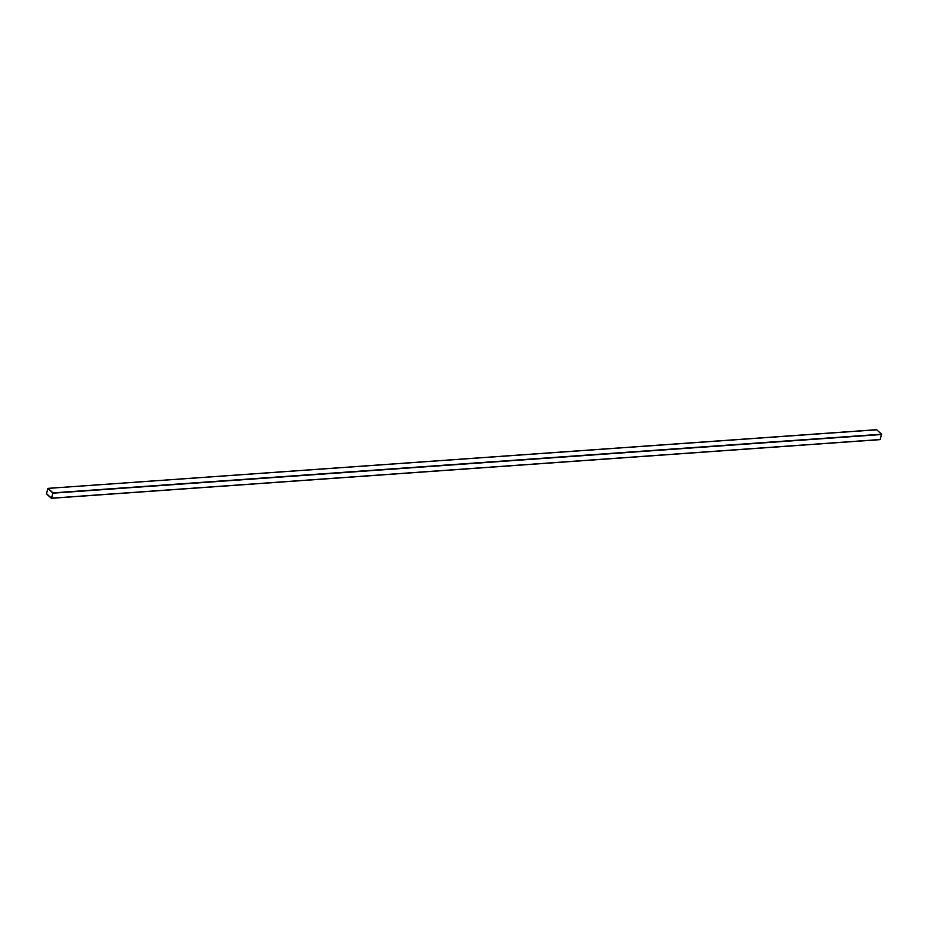 <?xml version="1.0" encoding="UTF-8"?>
<svg xmlns="http://www.w3.org/2000/svg" width="928" height="928" viewBox="0 0 928 928"><rect width="100%" height="100%" fill="white"/><g stroke="black" fill="none" stroke-linecap="round" stroke-linejoin="round"><path stroke-width="1.39" d="M47.943 488.464L46.458 493.789L51.342 498.266L879.895 439.605L51.342 498.266L46.458 493.789L48.105 488.395L52.989 492.872L51.516 498.197L880.057 439.536L881.6 434.501L53.047 493.162L881.6 434.501L52.989 492.872L881.542 434.211L876.658 429.734L48.105 488.395L876.484 429.803M53 493.104L48.001 488.522L46.481 493.696L51.365 498.185L53 493.104L51.365 498.185L46.481 493.696L48.001 488.522L53 493.104M876.658 429.734L881.542 434.211L880.057 439.536M51.516 498.197L52.989 492.872L48.105 488.395M46.458 493.557L48.001 488.522L46.458 493.557M51.376 498.185L46.493 493.696L51.458 498.139M50.031 497.118L47.769 494.984L50.077 497.118M51.411 498.301L879.964 439.64M48.036 488.36L876.589 429.699"/></g></svg>
